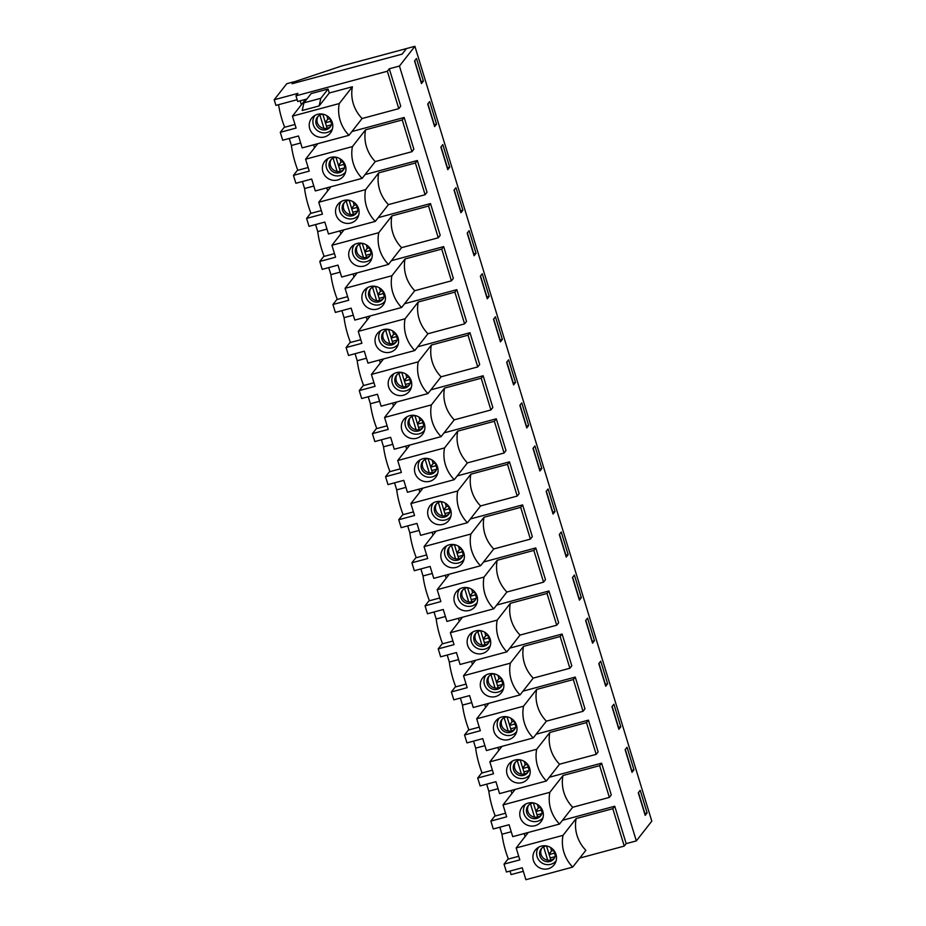 <?xml version="1.0" encoding="UTF-8"?>
<svg xmlns="http://www.w3.org/2000/svg" width="926" height="926" viewBox="0 0 926 926"><rect width="100%" height="100%" fill="white"/><g stroke="black" fill="none" stroke-linecap="round" stroke-linejoin="round"><path stroke-width="1.39" d="M330.767 121.329L325.42 122.764M331.346 124.836L326.461 126.156M326.855 127.475A6.737 1.042 163 0 1 326.89 127.533A6.737 1.042 163 0 1 325.906 128.459M326.809 115.681L327.85 119.06L325.292 122.336M325.35 122.521L327.85 119.06M328.001 119.153L329.934 118.621M554.5 853.124L549.164 854.559M555.079 856.643L550.194 857.951M550.588 859.282A6.737 1.042 163 0 1 550.623 859.34A6.737 1.042 163 0 1 549.639 860.254M550.553 847.475L551.583 850.867L549.025 854.131M549.083 854.328L551.583 850.867M551.734 850.948L553.667 850.427M541.34 810.076L536.004 811.523M541.918 813.595L537.034 814.903M537.427 816.234A6.737 1.042 163 0 1 537.462 816.292A6.737 1.042 163 0 1 536.478 817.207M537.393 804.428L538.423 807.819L535.865 811.083M535.923 811.28L538.423 807.819M538.573 807.9L540.506 807.379M528.179 767.029L522.843 768.476M528.758 770.548L523.873 771.856M524.266 773.187A6.737 1.042 163 0 1 524.301 773.245A6.737 1.042 163 0 1 523.317 774.159M524.232 761.38L525.262 764.772L522.704 768.036M522.762 768.233L525.262 764.772M525.412 764.853L527.345 764.332M515.018 723.982L509.682 725.428M515.597 727.5L510.712 728.808M511.106 730.139A6.737 1.042 163 0 1 511.14 730.197A6.737 1.042 163 0 1 510.157 731.112M511.071 718.333L512.101 721.724L509.543 724.989M509.601 725.185L512.101 721.724M512.252 721.805L514.185 721.285M501.857 680.934L496.521 682.381M502.436 684.453L497.551 685.761M497.945 687.092A6.737 1.042 163 0 1 497.98 687.15A6.737 1.042 163 0 1 496.996 688.064M497.91 675.285L498.94 678.677L496.382 681.941M496.44 682.138L498.94 678.677M499.091 678.758L501.024 678.237M488.696 637.887L483.36 639.334M489.275 641.405L484.391 642.713M484.784 644.045A6.737 1.042 163 0 1 484.819 644.102A6.737 1.042 163 0 1 483.835 645.017M484.749 632.238L485.78 635.63L483.222 638.894M483.279 639.09L485.78 635.63M485.93 635.711L487.863 635.19M475.536 594.851L470.188 596.286M476.114 598.358L471.23 599.666M471.623 600.997A6.737 1.042 163 0 1 471.658 601.055A6.737 1.042 163 0 1 470.674 601.969M471.589 589.191L472.619 592.582L470.061 595.846M470.119 596.043L472.619 592.582M472.769 592.663L474.702 592.142M462.375 551.803L457.027 553.239M462.954 555.311L458.069 556.619M458.463 557.95A6.737 1.042 163 0 1 458.497 558.008A6.737 1.042 163 0 1 457.513 558.922M458.428 546.143L459.458 549.535L456.9 552.799M456.958 552.996L459.458 549.535M459.609 549.616L461.542 549.095M449.214 508.756L443.867 510.191M449.793 512.263L444.908 513.571M445.302 514.902A6.737 1.042 163 0 1 445.337 514.96A6.737 1.042 163 0 1 444.353 515.875M445.267 503.096L446.297 506.487L443.739 509.751M443.797 509.948L446.297 506.487M446.448 506.568L448.381 506.047M436.053 465.709L430.706 467.144M436.632 469.216L431.748 470.524M432.141 471.855A6.737 1.042 163 0 1 432.176 471.913A6.737 1.042 163 0 1 431.192 472.827M432.106 460.048L433.136 463.44L430.578 466.704M430.636 466.901L433.136 463.44M433.287 463.521L435.22 463M422.893 422.661L417.545 424.096M423.471 426.168L418.587 427.488M418.98 428.807A6.737 1.042 163 0 1 419.015 428.865A6.737 1.042 163 0 1 418.031 429.791M418.934 417.013L419.976 420.392L417.418 423.657M417.476 423.853L419.976 420.392M420.126 420.473L422.059 419.953M409.732 379.614L404.384 381.049M410.311 383.121L405.426 384.44M405.82 385.76A6.737 1.042 163 0 1 405.854 385.818A6.737 1.042 163 0 1 404.87 386.744M405.773 373.965L406.815 377.345L404.257 380.609M404.315 380.806L406.815 377.345M406.965 377.426L408.898 376.905M396.571 336.566L391.223 338.002M397.15 340.074L392.265 341.393M392.659 342.713A6.737 1.042 163 0 1 392.693 342.77A6.737 1.042 163 0 1 391.71 343.696M392.612 330.918L393.654 334.298L391.096 337.562M391.154 337.759L393.654 334.298M393.805 334.379L395.738 333.858M383.41 293.519L378.063 294.954M383.989 297.026L379.104 298.346M379.498 299.665A6.737 1.042 163 0 1 379.533 299.723A6.737 1.042 163 0 1 378.549 300.649M379.452 287.87L380.493 291.25L377.935 294.514M377.993 294.711L380.493 291.25M380.644 291.331L382.577 290.81M370.25 250.471L364.902 251.907M370.828 253.979L365.944 255.298M366.337 256.618A6.737 1.042 163 0 1 366.372 256.676A6.737 1.042 163 0 1 365.388 257.602M366.291 244.823L367.333 248.203L364.775 251.467M364.832 251.664L367.333 248.203M367.483 248.284L369.416 247.763M357.089 207.424L351.741 208.859M357.668 210.931L352.783 212.251M353.176 213.57A6.737 1.042 163 0 1 353.211 213.628A6.737 1.042 163 0 1 352.227 214.554M353.13 201.775L354.172 205.155L351.614 208.419M351.672 208.616L354.172 205.155M354.322 205.236L356.255 204.715M343.928 164.377L338.58 165.812M344.507 167.884L339.622 169.203M340.016 170.523A6.737 1.042 163 0 1 340.05 170.581A6.737 1.042 163 0 1 339.066 171.507M339.969 158.728L341.011 162.108L338.453 165.384M338.511 165.569L341.011 162.108M341.162 162.2L343.095 161.668M289.259 138.46L291.412 145.486A24.747 5.255 -105.1 0 0 297.836 170.291M284.676 127.244A24.747 5.255 -105.1 0 1 278.564 104.684M297.142 99.695L275.925 105.402L274.2 99.753L286.771 83.71L293.53 81.882L292.084 83.734L402.092 54.136L406.445 48.58L414.906 46.3L399.442 66.047L389.29 68.779L387.357 71.244L295.961 95.841L297.894 93.376L274.2 99.753M523.317 871.308L511.094 874.595L510.018 871.065M508.409 859.05A24.747 5.255 -105.1 0 1 501.985 834.233L499.832 827.219M495.248 816.003A24.747 5.255 -105.1 0 1 488.824 791.186L486.671 784.172M482.087 772.955A24.747 5.255 -105.1 0 1 475.663 748.139L473.51 741.124M468.926 729.908A24.747 5.255 -105.1 0 1 462.502 705.103L460.349 698.077M455.766 686.861A24.747 5.255 -105.1 0 1 449.341 662.055L447.189 655.029M442.605 643.813A24.747 5.255 -105.1 0 1 436.181 619.008L434.028 611.982M429.444 600.766A24.747 5.255 -105.1 0 1 423.02 575.96L420.867 568.934M416.283 557.718A24.747 5.255 -105.1 0 1 409.859 532.913L407.706 525.887M403.123 514.671A24.747 5.255 -105.1 0 1 396.698 489.866L394.545 482.84M389.962 471.623A24.747 5.255 -105.1 0 1 383.538 446.818L381.385 439.792M376.801 428.576A24.747 5.255 -105.1 0 1 370.377 403.771L368.224 396.745M363.64 385.529A24.747 5.255 -105.1 0 1 357.216 360.723L355.063 353.697M350.479 342.481A24.747 5.255 -105.1 0 1 344.055 317.676L341.902 310.65M337.319 299.434A24.747 5.255 -105.1 0 1 330.895 274.628L328.742 267.602M324.158 256.386A24.747 5.255 -105.1 0 1 317.734 231.581L315.581 224.555M310.997 213.339A24.747 5.255 -105.1 0 1 304.573 188.534L302.42 181.508M345.572 172.028A11.043 10.661 38.1 0 1 328.059 171.055A11.043 10.661 38.1 0 1 328.174 158.404M337.608 179.991A11.957 11.54 38.1 0 1 326.288 159.712A11.957 11.54 38.1 0 1 344.761 174.181A11.957 11.54 38.1 0 1 337.608 179.991M300.649 142.998L291.412 145.486M300.174 100.818L301.378 104.742M313.625 144.815L314.539 147.79M326.785 187.862L327.7 190.837M339.946 230.91L340.861 233.884M353.107 273.957L354.021 276.932M366.268 317.005L367.182 319.979M379.428 360.052L380.343 363.027M392.589 403.099L393.504 406.074M405.75 446.147L406.664 449.122M418.911 489.183L419.825 492.169M432.072 532.23L432.986 535.216M445.232 575.278L446.147 578.264M458.393 618.325L459.308 621.311M471.554 661.372L472.468 664.359M484.715 704.42L485.629 707.406M497.875 747.467L498.79 750.454M511.036 790.515L511.951 793.501M524.197 833.562L525.111 836.548M308.15 167.513L297.315 170.43L293.449 175.361L295.869 183.279L311.668 179.031L315.315 190.941L362.135 178.348L375.273 161.564L411.943 151.69L413.876 149.225L404.176 117.475L351.915 131.538M334.471 253.608L323.637 256.525L319.771 261.456L322.19 269.373L337.99 265.114L341.636 277.036L388.457 264.442L401.595 247.659L438.264 237.785L440.197 235.32L430.497 203.57L378.236 217.633M360.793 339.703L349.959 342.62L346.092 347.551L348.512 355.468L364.312 351.209L367.958 363.131L414.779 350.537L427.928 333.754L464.586 323.88L466.519 321.415L456.819 289.664L404.558 303.728M387.114 425.798L376.28 428.715L372.414 433.646L374.833 441.563L390.633 437.303L394.279 449.226L441.1 436.632L454.249 419.848L490.907 409.975L492.84 407.509L483.14 375.759L430.879 389.823M413.436 511.893L402.602 514.81L398.736 519.741L401.155 527.658L416.955 523.398L420.601 535.321L467.422 522.727L480.571 505.943L517.229 496.07L519.162 493.604L509.462 461.854L457.201 475.918M439.757 597.988L428.923 600.905L425.057 605.835L427.476 613.753L443.276 609.493L446.922 621.415L493.743 608.822L506.892 592.027L543.55 582.165L545.483 579.699L535.784 547.949L483.522 562.013M466.079 684.082L455.245 686.999L451.379 691.93L453.798 699.848L469.598 695.588L473.244 707.51L520.065 694.905L533.214 678.121L569.872 668.259L571.805 665.794L562.105 634.044L509.844 648.107M492.4 770.177L481.566 773.094L477.712 778.025L480.119 785.931L495.919 781.683L499.565 793.605L546.386 781L559.535 764.216L596.194 754.354L598.127 751.889L588.427 720.139L536.166 734.202M505.561 813.225L494.727 816.142L490.873 821.073L493.28 828.978L509.08 824.73L512.726 836.653L559.547 824.047L572.696 807.264L609.366 797.402L611.287 794.936L601.587 763.186L549.326 777.25M479.24 727.13L468.406 730.047L464.551 734.978L466.959 742.895L482.759 738.635L486.405 750.558L533.226 737.953L546.375 721.169L583.033 711.307L584.966 708.841L575.266 677.091L523.005 691.155M452.918 641.035L442.084 643.952L438.218 648.883L440.637 656.8L456.437 652.541L460.083 664.463L506.904 651.858L520.053 635.074L556.711 625.212L558.644 622.747L548.944 590.996L496.683 605.06M426.597 554.94L415.762 557.857L411.896 562.788L414.316 570.705L430.115 566.446L433.762 578.368L480.582 565.774L493.732 548.979L530.39 539.117L532.323 536.652L522.623 504.901L470.362 518.965M400.275 468.845L389.441 471.762L385.575 476.693L387.994 484.611L403.794 480.351L407.44 492.273L454.261 479.68L467.41 462.896L504.068 453.022L506.001 450.557L496.301 418.807L444.04 432.87M373.954 382.751L363.119 385.667L359.253 390.598L361.672 398.516L377.472 394.256L381.118 406.178L427.939 393.585L441.089 376.801L477.747 366.928L479.68 364.462L469.98 332.712L417.719 346.775M347.632 296.656L336.798 299.573L332.932 304.504L335.351 312.421L351.151 308.161L354.797 320.083L401.618 307.49L414.755 290.706L451.425 280.833L453.358 278.367L443.658 246.617L391.397 260.681M321.31 210.561L310.476 213.478L306.61 218.409L309.029 226.326L324.829 222.066L328.475 233.989L375.296 221.395L388.434 204.611L425.103 194.738L427.036 192.272L417.337 160.522L365.075 174.586M294.989 124.466L284.155 127.383L280.289 132.314L282.708 140.231L298.508 135.983L302.154 147.894L348.975 135.3L362.112 118.516L398.782 108.643L400.715 106.177L389.29 68.779M414.906 46.3L651.8 821.154L636.336 840.901L626.184 843.632L614.748 806.233L562.487 820.297M636.336 840.901L399.442 66.047M626.184 843.632L624.251 846.098L579.792 858.066M518.722 856.272L507.888 859.189L504.033 864.12L506.441 872.026L522.241 867.778L525.887 879.7L572.708 867.095L585.857 850.311A35.813 34.563 38.1 0 1 576.146 818.561L612.815 808.699L614.748 806.233M624.251 846.098L612.815 808.699M528.306 832.462L516.176 847.95L519.822 859.872L504.033 864.12M572.708 867.095A35.813 34.563 38.1 0 1 563.008 835.356L576.146 818.561M563.008 835.356L516.176 847.95M375.273 161.564A35.813 34.563 38.1 0 1 365.573 129.814L402.243 119.94L404.176 117.475M411.943 151.69L402.243 119.94M388.434 204.611A35.813 34.563 38.1 0 1 378.734 172.861L415.404 162.988L417.337 160.522M425.103 194.738L415.404 162.988M362.112 118.516A35.813 34.563 38.1 0 1 352.412 86.766L329.286 92.994L319.134 105.946L302.212 110.507L303.902 102.844L320.824 98.295L319.134 105.946M398.782 108.643L387.357 71.244M306.9 99.013L297.686 101.49L295.961 95.841M303.902 102.844L311.148 93.584L328.07 89.035L329.286 92.994M556.144 860.786A11.043 10.661 38.1 0 1 538.631 859.814A11.043 10.661 38.1 0 1 538.747 847.163M548.18 868.75A11.957 11.54 38.1 0 1 536.86 848.459A11.957 11.54 38.1 0 1 555.334 862.928A11.957 11.54 38.1 0 1 548.18 868.75M555.369 852.777A8.068 7.79 38.1 0 1 541.004 858.17A8.068 7.79 38.1 0 1 546.71 845.994M554.419 858.066A8.068 7.79 38.1 0 1 541.803 848.193M440.869 147.06L442.802 144.595L449.712 167.189L447.779 169.655L440.869 147.06M467.19 233.155L469.123 230.69L476.033 253.284L474.1 255.75L467.19 233.155M493.512 319.25L495.445 316.785L502.355 339.379L500.422 341.844L493.512 319.25M519.833 405.345L521.766 402.879L528.677 425.474L526.744 427.939L519.833 405.345M546.155 491.44L548.088 488.974L554.998 511.569L553.065 514.034L546.155 491.44M572.476 577.535L574.409 575.069L581.32 597.664L579.387 600.129L572.476 577.535M598.798 663.629L600.731 661.164L607.641 683.758L605.708 686.224L598.798 663.629M625.119 749.724L627.052 747.259L633.963 769.853L632.03 772.319L625.119 749.724M638.28 792.772L640.213 790.306L647.124 812.901L645.19 815.366L638.28 792.772M416.48 58.5L423.39 81.094L421.457 83.56L414.547 60.966L416.48 58.5M611.959 706.677L613.892 704.211L620.802 726.806L618.869 729.271L611.959 706.677M585.637 620.582L587.57 618.117L594.48 640.711L592.547 643.176L585.637 620.582M559.316 534.487L561.249 532.022L568.159 554.616L566.226 557.082L559.316 534.487M532.994 448.392L534.927 445.927L541.837 468.521L539.904 470.987L532.994 448.392M506.672 362.298L508.605 359.832L515.516 382.426L513.583 384.892L506.672 362.298M480.351 276.203L482.284 273.737L489.194 296.332L487.261 298.797L480.351 276.203M454.029 190.108L455.962 187.642L462.873 210.237L460.94 212.702L454.029 190.108M427.708 104.013L429.641 101.547L436.551 124.142L434.618 126.607L427.708 104.013M344.796 164.018A8.068 7.79 38.1 0 1 330.432 169.412A8.068 7.79 38.1 0 1 336.138 157.235M343.847 169.319A8.068 7.79 38.1 0 1 331.23 159.434M317.734 143.704L305.603 159.191L309.249 171.113L293.449 175.361M362.135 178.348A35.813 34.563 38.1 0 1 352.424 146.597L365.573 129.814M352.424 146.597L305.603 159.191M313.81 186.045L304.573 188.534M441.042 146.84L447.455 167.803L449.712 167.189M357.008 212.367A8.068 7.79 38.1 0 1 344.391 202.481M358.732 215.075A11.043 10.661 38.1 0 1 341.219 214.103A11.043 10.661 38.1 0 1 341.335 201.451M350.769 223.039A11.957 11.54 38.1 0 1 339.448 202.759A11.957 11.54 38.1 0 1 357.922 217.228A11.957 11.54 38.1 0 1 350.769 223.039M357.957 207.065A8.068 7.79 38.1 0 1 343.592 212.459A8.068 7.79 38.1 0 1 349.299 200.282M375.296 221.395A35.813 34.563 38.1 0 1 365.585 189.645L318.764 202.238L322.41 214.161L306.61 218.409M365.585 189.645L378.734 172.861M330.895 186.751L318.764 202.238M326.971 229.092L317.734 231.581M454.203 189.888L460.616 210.85L462.873 210.237M370.168 255.414A8.068 7.79 38.1 0 1 357.552 245.529M371.893 258.123A11.043 10.661 38.1 0 1 354.38 257.15A11.043 10.661 38.1 0 1 354.496 244.499M363.93 266.086A11.957 11.54 38.1 0 1 352.609 245.807A11.957 11.54 38.1 0 1 371.083 260.264A11.957 11.54 38.1 0 1 363.93 266.086M371.118 250.113A8.068 7.79 38.1 0 1 356.753 255.507A8.068 7.79 38.1 0 1 362.46 243.33M388.457 264.442A35.813 34.563 38.1 0 1 378.746 232.692L331.925 245.286L335.571 257.208L319.771 261.456M378.746 232.692L391.895 215.908L428.564 206.035L430.497 203.57M344.055 229.798L331.925 245.286M401.595 247.659A35.813 34.563 38.1 0 1 391.895 215.908M340.131 272.14L330.895 274.628M467.364 232.935L473.776 253.898L476.033 253.284M383.329 298.461A8.068 7.79 38.1 0 1 370.713 288.576M385.054 301.17A11.043 10.661 38.1 0 1 367.541 300.198A11.043 10.661 38.1 0 1 367.657 287.546M377.09 309.134A11.957 11.54 38.1 0 1 365.77 288.854A11.957 11.54 38.1 0 1 384.244 303.311A11.957 11.54 38.1 0 1 377.09 309.134M384.278 293.16A8.068 7.79 38.1 0 1 369.914 298.554A8.068 7.79 38.1 0 1 375.62 286.377M401.618 307.49A35.813 34.563 38.1 0 1 391.906 275.74L345.085 288.333L348.732 300.255L332.932 304.504M391.906 275.74L405.056 258.956L441.725 249.082L443.658 246.617M357.216 272.846L345.085 288.333M414.755 290.706A35.813 34.563 38.1 0 1 405.056 258.956M353.292 315.187L344.055 317.676M480.525 275.983L486.937 296.945L489.194 296.332M396.49 341.509A8.068 7.79 38.1 0 1 383.873 331.624M398.215 344.217A11.043 10.661 38.1 0 1 380.702 343.245A11.043 10.661 38.1 0 1 380.817 330.594M390.251 352.181A11.957 11.54 38.1 0 1 378.931 331.902A11.957 11.54 38.1 0 1 397.404 346.359A11.957 11.54 38.1 0 1 390.251 352.181M397.439 336.207A8.068 7.79 38.1 0 1 383.075 341.601A8.068 7.79 38.1 0 1 388.781 329.425M414.779 350.537A35.813 34.563 38.1 0 1 405.067 318.787L358.246 331.381L361.892 343.303L346.092 347.551M405.067 318.787L418.216 302.003L454.886 292.13L456.819 289.664M370.377 315.893L358.246 331.381M427.928 333.754A35.813 34.563 38.1 0 1 418.216 302.003M366.453 358.235L357.216 360.723M493.685 319.03L500.098 339.992L502.355 339.379M409.651 384.545A8.068 7.79 38.1 0 1 397.034 374.671M411.375 387.265A11.043 10.661 38.1 0 1 393.863 386.292A11.043 10.661 38.1 0 1 393.978 373.641M403.412 395.228A11.957 11.54 38.1 0 1 392.092 374.949A11.957 11.54 38.1 0 1 410.565 389.406A11.957 11.54 38.1 0 1 403.412 395.228M410.6 379.255A8.068 7.79 38.1 0 1 396.235 384.649A8.068 7.79 38.1 0 1 401.942 372.472M427.939 393.585A35.813 34.563 38.1 0 1 418.228 361.834L371.407 374.428L375.053 386.35L359.253 390.598M418.228 361.834L431.377 345.051L468.047 335.177L469.98 332.712M383.538 358.941L371.407 374.428M441.089 376.801A35.813 34.563 38.1 0 1 431.377 345.051M379.614 401.282L370.377 403.771M506.858 362.078L513.259 383.04L515.516 382.426M422.812 427.592A8.068 7.79 38.1 0 1 410.195 417.719M424.536 430.312A11.043 10.661 38.1 0 1 407.023 429.34A11.043 10.661 38.1 0 1 407.139 416.688M416.573 438.276A11.957 11.54 38.1 0 1 405.252 417.996A11.957 11.54 38.1 0 1 423.726 432.454A11.957 11.54 38.1 0 1 416.573 438.276M423.761 422.302A8.068 7.79 38.1 0 1 409.396 427.696A8.068 7.79 38.1 0 1 415.103 415.519M441.1 436.632A35.813 34.563 38.1 0 1 431.389 404.882L384.568 417.476L388.214 429.398L372.414 433.646M431.389 404.882L444.538 388.098L481.207 378.225L483.14 375.759M396.698 401.988L384.568 417.476M454.249 419.848A35.813 34.563 38.1 0 1 444.538 388.098M392.774 444.33L383.538 446.818M520.018 405.125L526.419 426.087L528.677 425.474M435.972 470.639A8.068 7.79 38.1 0 1 423.356 460.766M437.697 473.36A11.043 10.661 38.1 0 1 420.184 472.387A11.043 10.661 38.1 0 1 420.3 459.736M429.733 481.323A11.957 11.54 38.1 0 1 418.413 461.044A11.957 11.54 38.1 0 1 436.887 475.501A11.957 11.54 38.1 0 1 429.733 481.323M436.922 465.35A8.068 7.79 38.1 0 1 422.557 470.744A8.068 7.79 38.1 0 1 428.263 458.567M454.261 479.68A35.813 34.563 38.1 0 1 444.549 447.929L397.729 460.523L401.375 472.445L385.575 476.693M444.549 447.929L457.699 431.146L494.368 421.272L496.301 418.807M409.859 445.036L397.729 460.523M467.41 462.896A35.813 34.563 38.1 0 1 457.699 431.146M405.935 487.377L396.698 489.866M533.179 448.172L539.58 469.123L541.837 468.521M449.133 513.687A8.068 7.79 38.1 0 1 436.516 503.813M450.858 516.407A11.043 10.661 38.1 0 1 433.345 515.435A11.043 10.661 38.1 0 1 433.461 502.783M442.894 524.371A11.957 11.54 38.1 0 1 431.574 504.091A11.957 11.54 38.1 0 1 450.048 518.548A11.957 11.54 38.1 0 1 442.894 524.371M450.082 508.397A8.068 7.79 38.1 0 1 435.718 513.791A8.068 7.79 38.1 0 1 441.424 501.614M467.422 522.727A35.813 34.563 38.1 0 1 457.71 490.977L410.889 503.57L414.535 515.493L398.736 519.741M457.71 490.977L470.859 474.193L507.529 464.32L509.462 461.854M423.02 488.083L410.889 503.57M480.571 505.943A35.813 34.563 38.1 0 1 470.859 474.193M419.096 530.424L409.859 532.913M546.34 491.22L552.741 512.171L554.998 511.569M462.294 556.734A8.068 7.79 38.1 0 1 449.677 546.861M464.019 559.454A11.043 10.661 38.1 0 1 446.506 558.482A11.043 10.661 38.1 0 1 446.621 545.831M456.055 567.418A11.957 11.54 38.1 0 1 444.735 547.139A11.957 11.54 38.1 0 1 463.208 561.596A11.957 11.54 38.1 0 1 456.055 567.418M463.243 551.445A8.068 7.79 38.1 0 1 448.879 556.839A8.068 7.79 38.1 0 1 454.585 544.662M480.582 565.774A35.813 34.563 38.1 0 1 470.871 534.024L424.05 546.618L427.696 558.54L411.896 562.788M470.871 534.024L484.02 517.24L520.69 507.367L522.623 504.901M436.181 531.13L424.05 546.618M493.732 548.979A35.813 34.563 38.1 0 1 484.02 517.24M432.257 573.472L423.02 575.96M559.501 534.267L565.902 555.218L568.159 554.616M475.455 599.782A8.068 7.79 38.1 0 1 462.838 589.908M477.179 602.502A11.043 10.661 38.1 0 1 459.666 601.53A11.043 10.661 38.1 0 1 459.782 588.878M469.216 610.465A11.957 11.54 38.1 0 1 457.895 590.186A11.957 11.54 38.1 0 1 476.369 604.643A11.957 11.54 38.1 0 1 469.216 610.465M476.404 594.492A8.068 7.79 38.1 0 1 462.039 599.886A8.068 7.79 38.1 0 1 467.746 587.709M493.743 608.822A35.813 34.563 38.1 0 1 484.032 577.072L437.211 589.665L440.857 601.587L425.057 605.835M484.032 577.072L497.181 560.288L533.851 550.414L535.784 547.949M449.341 574.178L437.211 589.665M506.892 592.027A35.813 34.563 38.1 0 1 497.181 560.288M445.418 616.519L436.181 619.008M572.662 577.315L579.063 598.265L581.32 597.664M488.615 642.829A8.068 7.79 38.1 0 1 475.999 632.956M490.34 645.549A11.043 10.661 38.1 0 1 472.827 644.577A11.043 10.661 38.1 0 1 472.943 631.926M482.377 653.513A11.957 11.54 38.1 0 1 471.056 633.222A11.957 11.54 38.1 0 1 489.53 647.691A11.957 11.54 38.1 0 1 482.377 653.513M489.565 637.539A8.068 7.79 38.1 0 1 475.2 642.933A8.068 7.79 38.1 0 1 480.907 630.756M506.904 651.858A35.813 34.563 38.1 0 1 497.193 620.119L450.372 632.713L454.018 644.635L438.218 648.883M497.193 620.119L510.342 603.335L547.011 593.462L548.944 590.996M462.502 617.225L450.372 632.713M520.053 635.074A35.813 34.563 38.1 0 1 510.342 603.335M458.578 659.567L449.341 662.055M585.822 620.362L592.223 641.313L594.48 640.711M501.776 685.877A8.068 7.79 38.1 0 1 489.16 676.003M503.501 688.597A11.043 10.661 38.1 0 1 485.988 687.624A11.043 10.661 38.1 0 1 486.104 674.973M495.537 696.56A11.957 11.54 38.1 0 1 484.217 676.269A11.957 11.54 38.1 0 1 502.691 690.738A11.957 11.54 38.1 0 1 495.537 696.56M502.725 680.587A8.068 7.79 38.1 0 1 488.361 685.981A8.068 7.79 38.1 0 1 494.067 673.804M520.065 694.905A35.813 34.563 38.1 0 1 510.353 663.166L463.532 675.76L467.179 687.682L451.379 691.93M510.353 663.166L523.503 646.383L560.172 636.509L562.105 634.044M475.663 660.273L463.532 675.76M533.214 678.121A35.813 34.563 38.1 0 1 523.503 646.383M471.739 702.614L462.502 705.103M598.983 663.398L605.384 684.36L607.641 683.758M514.937 728.924A8.068 7.79 38.1 0 1 502.32 719.051M516.662 731.644A11.043 10.661 38.1 0 1 499.149 730.672A11.043 10.661 38.1 0 1 499.264 718.02M508.698 739.608A11.957 11.54 38.1 0 1 497.378 719.317A11.957 11.54 38.1 0 1 515.851 733.786A11.957 11.54 38.1 0 1 508.698 739.608M515.886 723.634A8.068 7.79 38.1 0 1 501.522 729.028A8.068 7.79 38.1 0 1 507.228 716.851M533.226 737.953A35.813 34.563 38.1 0 1 523.526 706.214L476.693 718.808L480.339 730.73L464.551 734.978M523.526 706.214L536.663 689.43L573.333 679.557L575.266 677.091M488.824 703.32L476.693 718.808M546.375 721.169A35.813 34.563 38.1 0 1 536.663 689.43M484.9 745.662L475.663 748.139M612.144 706.445L618.545 727.408L620.802 726.806M528.098 771.971A8.068 7.79 38.1 0 1 515.481 762.098M529.822 774.692A11.043 10.661 38.1 0 1 512.31 773.719A11.043 10.661 38.1 0 1 512.425 761.068M521.859 782.655A11.957 11.54 38.1 0 1 510.539 762.364A11.957 11.54 38.1 0 1 529.012 776.833A11.957 11.54 38.1 0 1 521.859 782.655M529.047 766.682A8.068 7.79 38.1 0 1 514.682 772.076A8.068 7.79 38.1 0 1 520.389 759.899M546.386 781A35.813 34.563 38.1 0 1 536.686 749.261L489.854 761.855L493.5 773.777L477.712 778.025M536.686 749.261L549.824 732.478L586.494 722.604L588.427 720.139M501.985 746.368L489.854 761.855M559.535 764.216A35.813 34.563 38.1 0 1 549.824 732.478M498.061 788.709L488.824 791.186M625.305 749.493L631.706 770.455L633.963 769.853M541.259 815.019A8.068 7.79 38.1 0 1 528.642 805.145M542.983 817.739A11.043 10.661 38.1 0 1 525.47 816.767A11.043 10.661 38.1 0 1 525.586 804.115M535.02 825.703A11.957 11.54 38.1 0 1 523.699 805.412A11.957 11.54 38.1 0 1 542.173 819.88A11.957 11.54 38.1 0 1 535.02 825.703M542.208 809.729A8.068 7.79 38.1 0 1 527.843 815.123A8.068 7.79 38.1 0 1 533.55 802.946M559.547 824.047A35.813 34.563 38.1 0 1 549.847 792.309L503.015 804.902L506.661 816.825L490.873 821.073M549.847 792.309L562.985 775.525L599.654 765.652L601.587 763.186M515.145 789.415L503.015 804.902M572.696 807.264A35.813 34.563 38.1 0 1 562.985 775.525M511.221 831.756L501.985 834.233M328.07 89.035L320.824 98.295M414.721 60.746L421.133 81.708L423.39 81.094M330.686 126.272A8.068 7.79 38.1 0 1 318.069 116.387M332.411 128.98A11.043 10.661 38.1 0 1 317.224 130.462A11.043 10.661 38.1 0 1 315.014 115.356M317.537 114.349A11.957 11.54 38.1 0 1 331.601 131.133A11.957 11.54 38.1 0 1 313.879 134.733A11.957 11.54 38.1 0 1 317.537 114.349M331.635 120.97A8.068 7.79 38.1 0 1 318.995 128.205A8.068 7.79 38.1 0 1 322.977 114.187M348.975 135.3A35.813 34.563 38.1 0 1 339.263 103.55L292.442 116.144L296.089 128.066L280.289 132.314M292.442 116.144L305.592 99.36M339.263 103.55L352.412 86.766M638.465 792.54L644.866 813.503L647.124 812.901M609.366 797.402L599.654 765.652M596.194 754.354L586.494 722.604M583.033 711.307L573.333 679.557M569.872 668.259L560.172 636.509M556.711 625.212L547.011 593.462M543.55 582.165L533.851 550.414M530.39 539.117L520.69 507.367M517.229 496.07L507.529 464.32M504.068 453.022L494.368 421.272M490.907 409.975L481.207 378.225M477.747 366.928L468.047 335.177M464.586 323.88L454.886 292.13M451.425 280.833L441.725 249.082M438.264 237.785L428.564 206.035M427.881 103.793L434.294 124.755L436.551 124.142M292.084 83.734L293.345 82.125L341.567 66.035L406.445 48.58L402.092 54.136L292.084 83.734M328.14 116.583L327.167 116.85M341.3 159.631L340.328 159.897M354.461 202.678L353.489 202.944M367.622 245.726L366.65 245.992M380.783 288.773L379.81 289.039M393.944 331.821L392.971 332.087M407.104 374.868L406.132 375.134M420.265 417.915L419.293 418.182M433.426 460.963L432.454 461.229M446.587 504.01L445.614 504.276M459.747 547.058L458.775 547.324M472.908 590.105L471.936 590.371M486.069 633.153L485.108 633.419M499.23 676.2L498.269 676.466M512.391 719.247L511.43 719.514M525.551 762.295L524.591 762.561M538.712 805.342L537.751 805.608M551.873 848.39L550.912 848.656M323.973 128.39L319.898 115.056M547.706 860.185L543.631 846.85M534.545 817.137L530.471 803.803M521.384 774.09L517.31 760.755M508.224 731.042L504.149 717.708M495.063 687.995L490.988 674.66M481.902 644.947L477.828 631.613M468.741 601.9L464.667 588.566M455.58 558.853L451.506 545.518M442.42 515.817L438.345 502.471M429.259 472.769L425.184 459.423M416.098 429.722L412.024 416.376M402.937 386.674L398.863 373.328M389.777 343.627L385.702 330.281M376.616 300.58L372.541 287.234M363.455 257.532L359.381 244.186M350.294 214.485L346.22 201.15M337.133 171.437L333.059 158.103M329.795 118.158L331.577 124.003M322.804 114.199L326.89 127.533M553.528 849.964L555.311 855.809M546.537 846.005L550.623 859.34M540.367 806.916L542.15 812.762M533.376 802.958L537.462 816.292M527.207 763.869L528.989 769.714M520.215 759.91L524.301 773.245M514.046 720.822L515.828 726.667M507.054 716.863L511.14 730.197M500.885 677.774L502.668 683.62M493.894 673.815L497.98 687.15M487.724 634.727L489.507 640.572M480.733 630.768L484.819 644.102M474.563 591.679L476.346 597.525M467.572 587.721L471.658 601.055M461.403 548.632L463.185 554.477M454.411 544.673L458.497 558.008M448.242 505.584L450.024 511.43M441.251 501.626L445.337 514.96M435.081 462.537L436.864 468.382M428.09 458.578L432.176 471.913M421.92 419.49L423.703 425.335M414.929 415.531L419.015 428.865M408.76 376.442L410.542 382.288M401.768 372.483L405.854 385.818M395.599 333.395L397.381 339.24M388.607 329.436L392.693 342.77M382.438 290.347L384.221 296.193M375.447 286.389L379.533 299.723M369.277 247.3L371.06 253.145M362.286 243.341L366.372 256.676M356.116 204.252L357.899 210.098M349.125 200.294L353.211 213.628M342.956 161.205L344.738 167.05M335.964 157.246L340.05 170.581"/></g></svg>

